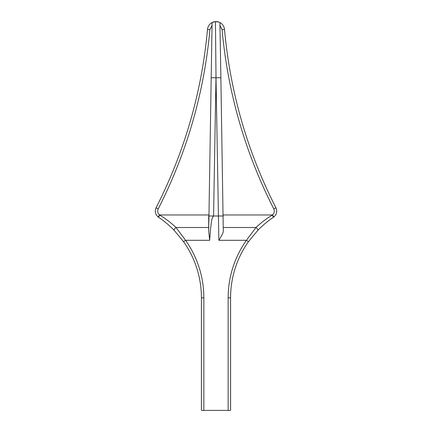 <?xml version="1.0" encoding="UTF-8"?>
<svg xmlns="http://www.w3.org/2000/svg" width="432" height="432" viewBox="0 0 432 432"><rect width="100%" height="100%" fill="white"/><g stroke="black" fill="none" stroke-linecap="round" stroke-linejoin="round"><path stroke-width="0.65" d="M228.15 410.4L228.15 297.842A99.63 99.63 0 0 1 246.445 240.3L255.971 227.497C260.777 222.939 266.177 218.819 272.171 215.131L273.526 217.188L273.91 216.913L273.526 217.188C267.602 221.211 262.332 225.639 257.72 230.461L248.427 241.704A97.2 97.2 0 0 0 230.58 297.842L230.58 410.4L201.42 410.4L201.42 297.842A97.2 97.2 0 0 0 183.573 241.704L174.28 230.461C169.668 225.639 164.398 221.211 158.474 217.188L158.09 216.913C155.261 214.364 154.58 211.334 156.049 207.819C184.653 151.643 201.798 92.162 207.495 29.381C207.868 26.325 209.396 24.046 212.09 22.55C209.396 24.046 207.868 26.325 207.495 29.381L209.914 29.57C204.19 92.664 186.959 152.442 158.215 208.899C157.232 211.243 157.685 213.262 159.575 214.963L159.829 215.131C165.823 218.819 171.223 222.939 176.029 227.497L185.555 240.3A99.63 99.63 0 0 1 203.85 297.842L203.85 410.4M209.623 237.924L209.65 240.3L210.659 227.864C211.453 223.376 211.075 219.213 213.57 216L208.71 216L208.71 231.088L209.65 240.3L185.555 240.3L183.573 241.704A97.2 97.2 0 0 1 201.42 297.842A97.2 97.2 0 0 0 183.573 241.704A97.2 97.2 0 0 1 201.42 297.842L203.85 297.842M273.91 216.913C276.739 214.364 277.42 211.334 275.951 207.819C277.42 211.334 276.739 214.364 273.91 216.913L272.425 214.963L223.274 214.963M222.086 29.57L224.505 29.381C224.132 26.325 222.604 24.046 219.91 22.55C222.604 24.046 224.132 26.325 224.505 29.381C230.202 92.162 247.347 151.643 275.951 207.819L273.785 208.899C245.041 152.442 227.81 92.664 222.086 29.57L219.964 25.461M158.215 208.899L156.049 207.819C154.58 211.334 155.261 214.364 158.09 216.913L158.474 217.188C164.398 221.211 169.668 225.639 174.28 230.461A2.43 0.994 -43.9 0 1 176.029 227.497L208.71 227.497M218.938 22.108L215.449 21.6L213.7 21.897M213.689 21.902L213.268 22.032M212.668 22.259L212.09 22.534L208.71 231.088M223.29 216L218.43 216L218.851 240.3C219.64 239.123 223.236 233.059 223.29 231.552L220.876 77.782L216.016 77.765L218.43 216L213.57 216M272.171 215.131L272.425 214.963C274.315 213.262 274.768 211.243 273.785 208.899M213.57 215.984L216 76.761L215.449 21.6L212.09 22.534M215.449 21.6C217.075 21.53 218.56 21.838 219.91 22.534L220.876 77.782M215.984 77.765L211.124 77.782M158.09 216.913L159.575 214.963L208.726 214.963M218.851 240.3L246.445 240.3L248.427 241.704A97.2 97.2 0 0 0 230.58 297.842L228.15 297.842M223.29 227.497L255.971 227.497A2.43 0.994 43.9 0 1 257.72 230.461M212.036 25.461L209.914 29.57M216 76.761L216.016 77.765M158.474 217.188L159.829 215.131"/></g></svg>
